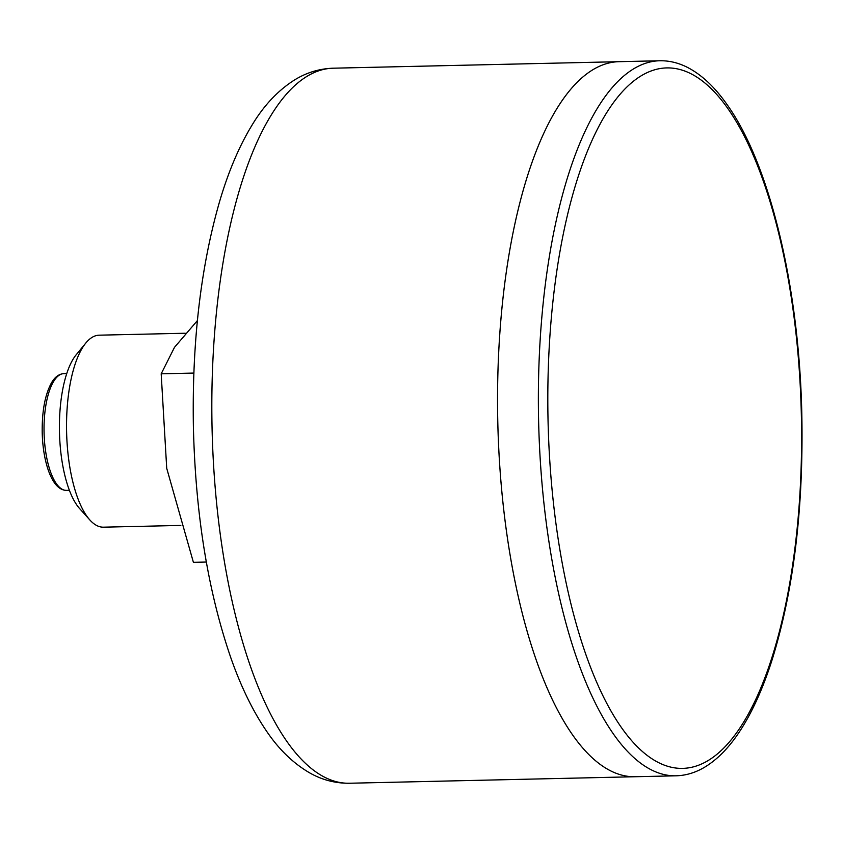 <?xml version="1.0" encoding="UTF-8"?>
<svg xmlns="http://www.w3.org/2000/svg" width="844" height="844" viewBox="0 0 844 844"><rect width="100%" height="100%" fill="white"/><g stroke="black" fill="none" stroke-linecap="round" stroke-linejoin="round"><path stroke-width="1.27" d="M206.326 562.041L193.403 562.336L166.722 468.314L161.183 373.818L193.856 373.069M197.401 320.593L174.486 347.348L161.183 373.818M180.838 525.422L103.495 527.183A96.026 34.72 -91.3 0 1 89.865 519.978A96.026 34.72 -91.3 0 1 66.602 431.98A96.026 34.72 -91.3 0 1 85.835 343.012A96.026 34.72 -91.3 0 1 99.128 335.184L185.184 333.232M676.044 775.805L635.226 776.733A357.624 129.322 -91.3 0 1 497.791 422.158A357.624 129.322 -91.3 0 1 618.937 61.686A357.624 129.322 88.7 0 0 510.451 557.029A357.624 129.322 88.7 0 0 635.226 776.733L349.511 783.243A357.624 129.322 -91.3 0 1 212.076 428.668A357.624 129.322 -91.3 0 1 333.222 68.195L659.744 60.757A357.624 129.322 88.7 0 0 551.269 556.091A357.624 129.322 88.7 0 0 676.044 775.805C685.455 775.552 694.559 772.935 703.369 767.945C717.21 759.99 729.838 747.003 741.254 728.994C753.133 710.268 763.482 687.005 772.302 659.196C793.845 589.249 803.667 507.339 801.8 413.465C799.025 286.454 769.686 163.863 726.863 104.308C714.773 87.08 701.723 74.821 687.712 67.52C678.587 62.825 669.271 60.578 659.744 60.757M89.865 519.978L79.705 508.689A83.524 30.205 -91.3 0 1 59.47 432.139A83.524 30.205 -91.3 0 1 76.203 354.754L85.835 343.012M63.849 373.639C58.943 373.955 54.797 377.046 51.431 382.933C45.048 394.644 41.978 411.081 42.2 432.255C42.548 446.434 44.532 458.925 48.129 469.739C52.887 483.369 59.017 490.248 66.507 490.385A58.384 21.111 -91.3 0 1 44.067 432.497A58.384 21.111 -91.3 0 1 63.849 373.639L66.739 373.575M560.448 553.126A350.323 126.684 88.7 0 0 779.666 630.5A350.323 126.684 88.7 0 0 683.978 70.748A350.323 126.684 88.7 0 0 560.448 553.126M349.511 783.243C335.596 783.401 322.503 780.046 310.244 773.199C293.1 763.366 278.161 748.797 265.438 729.49C252.303 709.878 240.846 686.183 231.045 658.404C208.109 591.982 195.555 514.977 193.403 427.391C191.904 342.432 200.672 266.999 219.714 201.115C228.429 171.617 239.126 146.413 251.818 125.492C263.687 105.616 278.003 90.392 294.746 79.832C306.604 72.552 319.433 68.67 333.222 68.195M66.507 490.385L69.398 490.322"/></g></svg>
